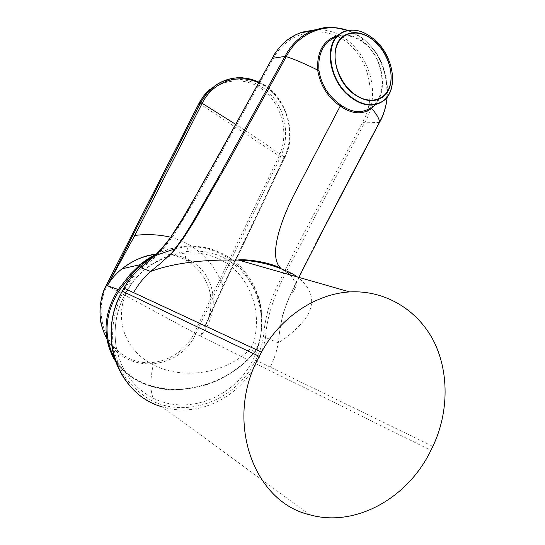 <?xml version="1.0" encoding="UTF-8"?>
<svg xmlns="http://www.w3.org/2000/svg" width="545" height="545" viewBox="0 0 545 545"><rect width="100%" height="100%" fill="white"/><g stroke="black" fill="none" stroke-linecap="round" stroke-linejoin="round"><path stroke-width="0.41" stroke-dasharray="2.73 2.04" d="M136.393 277.889L131.379 284.238C111.398 312.782 122.816 349.836 153.274 364.728C183.072 380.601 226.563 373.42 249.862 349.222L253.568 342.648C262.574 311.433 250.107 276.622 223.505 261.45C197.392 245.57 159.283 251.974 136.393 277.889L132.503 275.736M230.842 78.705C269.189 68.752 304.09 121.487 284.538 157.525L223.178 286.35L200.478 336.108L222.939 285.846L284.401 156.803C297.488 131.243 284.681 94.101 258.643 82.806M255.203 351.532L254.617 351.832L258.119 345.169L258.643 345.257C266.961 311.44 258.882 286.35 240.066 266.185C231.441 257.996 221.141 252.062 209.164 248.391C201.779 246.687 194.218 245.904 186.479 246.061C176.709 247.028 167.104 249.494 157.675 253.466C185.647 240.304 218.068 245.475 238.649 264.911C259.229 284.408 266.859 316.264 258.473 345.169L255.203 351.532L247.675 359.775L200.478 336.108C220.16 312.755 217.421 275.852 190.423 260.714L186.213 260.231C184.66 256.641 185.763 251.497 189.51 244.794C205.227 254.828 216.372 268.515 222.939 285.846L223.178 286.35M170.783 237.259L180.47 240.386L189.51 244.794M190.423 260.714C180.163 254.971 168.718 252.812 156.095 254.236M106.922 338.901L106.97 338.983C125.99 375.403 180.143 370.191 195.791 333.758L280.689 156.463C289.531 137.783 286.234 112.944 272.582 96.56C258.957 80.176 236.128 74.447 218.232 83.657M258.473 345.169L255.244 351.852L247.675 359.775C228.982 377.712 205.942 387.686 178.556 389.689C150.168 390.036 128.845 380.063 114.573 359.768M253.568 342.648L258.119 345.169C275.586 292.352 229.956 235.542 175.381 248.69M158.254 254.549L154.126 256.661M199.041 103.271L279.129 155.904L194.218 333.09C182.514 357.901 151.782 370.212 127.905 357.84C103.816 345.837 93.754 311.386 107.079 285.9L199.681 104.047C211.331 80.953 240.372 74.031 260.96 88.358C281.697 102.358 289.811 133.552 279.129 155.904L280.689 156.463M114.723 358.665C128.32 379.129 149.33 389.389 177.759 389.443C205.206 387.706 228.335 377.883 247.137 359.966L254.617 351.832L249.862 349.222M153.097 398.143C187.889 415.651 233.458 397.646 252.076 361.648C271.172 325.896 260.49 279.197 227.667 260.074C195.546 239.964 146.142 254.549 125.718 292.951C116.623 309.798 113.387 327.409 116.01 345.768C120.445 369.96 132.803 387.42 153.097 398.143C150.113 389.9 150.168 378.761 153.274 364.728M370.968 107.638L371.533 107.208C387.168 95.811 384.777 63.458 367.998 46.4L363.215 42.183C353.262 35.384 343.548 33.919 334.085 37.796M347.737 30.397L362.105 37.946C380.137 52.722 388.496 72.437 387.175 97.085M325.59 27.523C338.622 26.364 350.592 29.757 361.498 37.687C386.071 55.365 394.744 95.464 379 122.666L318.151 238.547L295.533 283.536L288.503 298.967L282.589 314.942L279.612 331.687C281.377 317.633 285.56 304.253 292.161 291.548L298.892 277.378M374.653 105.539C388.912 90.865 382.801 55.917 363.147 41.604C354.672 35.677 346.109 33.688 337.464 35.623M314.976 29.852C357.186 26.446 387.706 84.529 364.591 122.836L309.839 226.461C293.006 262.05 268.154 296.439 265.517 337.423L263.439 336.974C262.077 345.08 259.502 352.744 255.707 359.952L257.601 360.954C261.484 353.535 264.127 345.687 265.517 337.423L278.236 342.9C290.056 335.386 299.546 326.653 306.726 316.7C312.769 306.631 316.659 292.168 297.345 276.935M279.612 331.687L278.236 342.9C276.819 351.375 274.121 359.434 270.129 367.071L432.853 446.403M123.926 288.142L124.941 288.707C129.158 281.118 134.533 274.435 141.053 268.658C155.89 257.989 167.935 244.943 177.193 229.506C189.258 209.696 201.378 188.747 213.545 166.661L272.841 59.269C287.406 30.82 322.66 23.96 345.789 41.434C369.203 58.54 377.528 95.865 362.677 122.039L308.129 225.201C296.916 246.36 286.554 266.866 277.024 286.718C269.38 301.991 264.85 318.743 263.439 336.974M293.169 274.19C288.557 273.202 284.572 271.349 281.213 268.63L280.92 268.351M309.689 514.766L162.138 406.815L167.819 408.3C201.766 415.992 239.33 396.379 256.096 363.801L257.601 360.96L270.129 367.071M122.332 291.194L123.272 291.718C114.525 309.001 111.146 326.986 113.142 345.68C115.499 357.602 119.818 368.556 126.093 378.543C133.341 387.693 141.884 395.077 151.728 400.677C187.807 418.683 234.841 400.18 254.202 362.806L430.904 450.354M123.272 291.718L124.941 288.707M200.478 336.108L194.218 333.09M131.379 284.238L127.571 282.153M205.935 324.663L223.45 286.343L284.694 157.634L284.306 157.008C269.482 146.564 253.289 135.685 235.733 124.376M284.401 156.803L284.538 157.525L279.054 156.054M259.011 82.138C286.336 93.706 297.659 134.513 284.79 157.43L284.442 157.73M115.635 361.403C126.515 376.595 142.347 385.792 163.132 389.007C172.05 390.738 195.124 389.689 212.564 382.576C225.903 376.97 237.613 369.456 247.682 360.041L247.137 359.966M106.343 285.192L195.853 333.629M106.282 285.321L107.079 285.9M198.952 103.441L199.606 104.197M223.505 261.45L227.667 260.074M356.982 30.513C363.801 31.951 370.212 35.582 376.22 41.406C389.389 54.05 395.956 75.632 390.86 89.952M361.498 37.687L362.105 37.946L363.215 42.183M379.497 122.414L364.591 122.836L362.677 122.039M272.841 59.269L272.091 58.383M141.053 268.658L140.412 267.622M254.202 362.806L255.707 359.952M206.058 324.411L208.34 318.805C211.794 306.896 211.494 302.768 210.281 293.905C208.565 285.532 204.797 277.793 198.986 270.688C196.207 267.288 191.949 263.8 186.213 260.231C180.225 257.117 174.788 255.237 169.89 254.57C166.28 253.881 161.702 253.766 156.149 254.208M106.97 338.983L113.735 358.385M103.38 331.183L101.874 326.428M125.718 292.951C116.589 309.546 113.353 327.15 116.01 345.768M383.591 100.764L371.533 107.208M387.202 97.044C387.59 89.182 387.338 83.242 386.459 79.236L382.495 65.032C379 55.277 372.167 46.196 361.989 37.796L348.146 30.322M316.284 242.886L292.209 291.432M279.994 268.004L286.772 272.091M290.103 274.864C295.676 281.969 297.454 286.105 295.431 287.276C295.213 287.903 292.638 293.646 291.745 293.278L292.161 291.548M129.996 385.996C139.956 397.271 152.559 404.71 167.819 408.3"/><path stroke-width="0.82" d="M154.126 256.661C145.556 261.375 137.94 267.506 131.27 275.055L119.192 290.56C104.66 313.934 103.169 336.633 114.723 358.665M258.643 82.806C238.233 72.976 212.918 81.627 202.297 103.107L134.813 235.433C147.184 233.928 159.181 234.541 170.783 237.259M156.095 254.236C143.587 255.905 132.367 260.653 122.434 268.487L122.053 268.794C115.99 273.604 111.098 279.224 107.365 285.662L133.137 234.861L134.813 235.433L107.365 285.662L118.285 289.552L130.221 274.264L140.045 264.713L157.689 253.452C151.047 256.654 145.188 260.387 140.099 264.666M133.137 234.861L201.221 101.561L206.841 93.338L214.928 85.824C219.812 82.315 225.119 79.945 230.842 78.705M218.232 83.657L208.285 90.777L204.314 95.116L200.26 101.043L106.302 285.28C97.78 303.286 97.896 320.991 106.643 338.397L103.38 331.183M114.573 359.768L113.353 357.731C102.181 335.57 103.823 312.844 118.285 289.552L119.192 290.56M132.503 275.736L130.221 274.264M175.381 248.69L158.254 254.549M345.326 34.941C353.501 30.874 362.391 32.264 371.997 39.097C392.012 53.076 398.048 88.229 381.657 97.753C373.795 102.378 364.85 101.363 354.822 94.694C333.581 80.742 327.892 43.212 345.326 34.941M382.127 101.574C398.334 91.928 394.873 58.649 376.404 41.4C364.537 30.472 353.146 27.543 342.226 32.611C324.977 40.902 327.702 76.395 347.506 94.087C360.075 105.001 371.615 107.494 382.127 101.574M334.085 37.796L328.383 41.468C321.591 47.701 318.396 56.523 318.805 67.955L319.016 70.796C320.91 82.731 326.441 92.779 335.597 100.941L340.754 105.069C351.968 112.849 362.044 113.701 370.968 107.638L371.608 108.346L374.653 105.539M272.091 58.383L284.96 56.421L286.268 56.639C298.381 32.686 325.454 22.502 347.737 30.397M337.464 35.623C323.417 40.153 316.815 51.639 317.667 70.094C305.425 63.942 294.961 59.453 286.268 56.639L228.403 161.688L193.352 222.701L183.781 237.702L173.031 251.974L159.821 263.978L172.404 252.349L182.732 238.281L192.099 223.273L218.416 177.282L284.96 56.421C291.33 44.274 300.336 35.786 311.972 30.963L325.59 27.523M280.92 268.351C268.365 257.329 279.817 222.449 294.579 193.591L340.237 106.05C327.756 97.33 320.235 85.347 317.667 70.094L319.016 70.796M387.175 97.085C386.344 106.221 383.782 114.641 379.497 122.346L379.422 122.543M140.412 267.622L140.528 267.609C176.233 242.178 191.179 200.833 212.972 165.612L272.248 58.281C278.672 46.127 287.801 37.728 299.627 33.095L302.584 32.06L314.976 29.852M340.754 105.069L340.237 106.05C351.988 114.198 362.445 114.961 371.608 108.346C376.942 114.579 379.572 119.246 379.497 122.346C352.724 172.445 325.856 224.124 298.892 277.378M297.345 276.935L293.169 274.19C275.797 265.326 257.587 260.626 238.533 260.094L238.506 260.094C202.74 259.331 173.419 263.126 150.556 271.478L140.528 267.609C133.852 273.536 128.341 280.389 124.001 288.176L123.926 288.142C128.409 280.178 133.92 273.324 140.447 267.595C153.322 258.058 162.982 248.602 169.413 239.241L182.841 218.157L201.487 185.899L274.714 53.846L279.231 47.606L286.588 40.507L295.744 34.771L302.584 32.06M261.518 352.131L259.27 356.389C224.206 419.016 252.539 501.727 309.689 514.766C355.326 527.792 407.96 498.171 430.904 450.354L432.853 446.403C449.189 412.054 449.053 370.729 433.166 340.087C416.918 309.465 384.825 289.995 349.665 291.922C316.291 293.796 280.416 316.843 261.518 352.131L133.614 292.645C138.089 284.592 143.73 277.541 150.556 271.478L159.821 263.978M133.614 292.645L124.001 288.176L122.339 291.173C96.445 335.148 118.136 395.118 162.138 406.815M127.571 282.153L125.18 280.178M235.733 124.376L202.195 103.312L200.526 102.882M107.365 285.662L106.282 285.321M202.297 103.107L200.635 102.678L198.952 103.441M371.983 39.254C385.976 49.602 394.273 70.966 389.947 85.613C385.826 100.403 369.544 104.94 354.924 94.476C340.243 84.23 331.469 61.428 336.49 46.693C341.306 31.808 358.058 28.701 371.983 39.254M390.86 89.952C389.314 94.469 386.895 98.073 383.591 100.764C372.882 108.169 360.729 106.05 347.138 94.414C329.064 78.146 324.513 46.236 338.281 35.098C343.432 30.67 349.665 29.144 356.982 30.513M259.27 356.389L122.332 291.194M156.149 254.208C144.963 255.189 133.723 259.951 122.434 268.487M122.053 268.794L140.045 264.713M211.078 88.951L209.13 89.986M259.011 82.138C243.547 75.299 228.852 76.525 214.928 85.817M101.874 326.428C99.115 319.097 98.693 298.272 106.289 285.287L198.98 103.359L203.605 96.002L209.246 89.877M115.635 361.403L113.353 357.731M383.591 100.764L383.591 100.764C398.347 89.768 394.158 58.043 376.391 41.365C362.48 28.858 349.781 26.766 338.281 35.098L328.383 41.468M348.146 30.322L332.6 27.277C327.681 26.739 320.807 27.965 311.972 30.963M387.202 97.044C385.935 107.569 383.367 116.024 379.497 122.414M299.627 33.088L312.871 30.602M379.429 122.536L316.284 242.886M238.492 260.094L238.151 259.951C248.2 258.807 271.097 262.853 279.994 268.004M286.772 272.091L290.103 274.864M129.996 385.996C106.52 358.494 106.009 320.685 122.264 291.139L123.926 288.142M349.665 291.922L238.533 260.094"/></g></svg>
